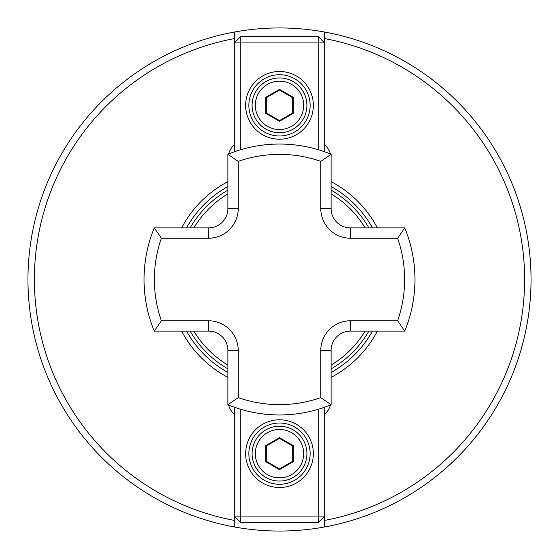 <?xml version="1.0" encoding="UTF-8"?>
<svg xmlns="http://www.w3.org/2000/svg" width="559" height="559" viewBox="0 0 559 559"><rect width="100%" height="100%" fill="white"/><g stroke="black" fill="none" stroke-linecap="round" stroke-linejoin="round"><path stroke-width="0.84" d="M330.404 153.977A19.348 19.348 0 0 0 324.653 144.704M331.103 190.123A103.198 103.198 0 0 1 368.877 227.897M368.877 331.103A103.198 103.198 0 0 1 331.103 368.877M234.347 407.204L234.347 520.408A245.101 245.101 0 0 1 234.347 38.592L234.347 32.038A251.55 251.55 0 0 1 531.05 279.5A251.55 251.55 0 0 1 234.347 526.962A251.55 251.55 0 0 1 234.347 32.038L234.347 151.796M324.653 151.796L324.653 32.038A251.55 251.55 0 0 1 324.653 526.962L324.653 407.204M331.103 377.374A110.64 110.64 0 0 0 377.374 331.103M377.374 227.897A110.64 110.64 0 0 0 331.103 181.626M234.347 144.704A19.348 19.348 0 0 0 228.596 153.977M228.596 405.023A19.348 19.348 0 0 0 234.347 414.296M227.897 181.626A110.64 110.64 0 0 0 181.626 227.897M181.626 331.103A110.64 110.64 0 0 0 227.897 377.374M234.347 520.408L234.347 526.962L234.347 520.408M324.653 414.296A19.348 19.348 0 0 0 330.404 405.023M227.897 368.877A103.198 103.198 0 0 1 190.123 331.103A103.198 103.198 0 0 0 227.897 368.877M190.123 227.897A103.198 103.198 0 0 1 227.897 190.123A103.198 103.198 0 0 0 190.123 227.897M324.653 526.962L324.653 520.408A245.101 245.101 0 0 0 324.653 38.592L324.653 32.038M306.912 453.649A27.412 27.412 0 0 1 279.5 481.061A27.412 27.412 0 0 1 252.088 453.649A27.412 27.412 0 0 1 279.5 426.238A27.412 27.412 0 0 1 306.912 453.649A27.412 27.412 0 0 0 279.5 426.238A27.412 27.412 0 0 0 252.088 453.649M279.5 469.623L265.665 461.636L265.665 445.663L279.5 437.676L293.335 445.663L293.335 461.636L279.5 469.623L279.5 468.882L292.692 461.266L292.692 446.033L279.5 438.417L266.308 446.033L266.308 461.266L279.5 468.882M293.335 461.636L292.692 461.266M292.692 446.033L293.335 445.663M279.5 438.417L279.5 437.676M266.308 446.033L265.665 445.663M265.665 461.636L266.308 461.266M279.5 487.511A33.861 33.861 0 0 1 245.639 453.649A33.861 33.861 0 0 1 279.5 419.788A33.861 33.861 0 0 1 313.361 453.649A33.861 33.861 0 0 1 279.5 487.511M279.5 423.009A30.64 30.64 0 0 0 248.86 453.649A30.64 30.64 0 0 0 279.5 484.29A30.64 30.64 0 0 0 310.14 453.649A30.64 30.64 0 0 0 279.5 423.009M318.197 522.539L324.653 516.083L318.197 516.083L318.197 522.539L240.803 522.539L234.347 516.083L318.197 516.083L318.197 409.307M240.803 409.307L240.803 522.539M397.624 320.782A125.132 125.132 0 0 0 397.624 238.218L404.737 227.897A135.453 135.453 0 0 1 404.737 331.103L350.451 331.103A19.348 19.348 0 0 0 331.103 350.451L331.103 404.737L320.782 397.624L320.782 350.451A29.669 29.669 0 0 1 350.451 320.782L397.624 320.782L404.737 331.103A135.453 135.453 0 0 0 414.953 279.5M238.218 397.624L227.897 404.737A135.453 135.453 0 0 0 331.103 404.737A135.453 135.453 0 0 1 227.897 404.737L227.897 350.451A19.348 19.348 0 0 0 208.549 331.103L154.263 331.103L161.376 320.782L208.549 320.782A29.669 29.669 0 0 1 238.218 350.451L238.218 397.624A125.132 125.132 0 0 0 320.782 397.624M397.624 238.218L350.451 238.218A29.669 29.669 0 0 1 320.782 208.549L320.782 161.376L331.103 154.263L331.103 208.549A19.348 19.348 0 0 0 350.451 227.897L404.737 227.897M161.376 238.218L154.263 227.897A135.453 135.453 0 0 0 154.263 331.103A135.453 135.453 0 0 1 154.263 227.897L208.549 227.897A19.348 19.348 0 0 0 227.897 208.549L227.897 154.263A135.453 135.453 0 0 1 331.103 154.263A135.453 135.453 0 0 0 227.897 154.263L238.218 161.376L238.218 208.549A29.669 29.669 0 0 1 208.549 238.218L161.376 238.218A125.132 125.132 0 0 0 161.376 320.782M279.5 71.489A33.861 33.861 0 0 1 313.361 105.351A33.861 33.861 0 0 1 279.5 139.212A33.861 33.861 0 0 1 245.639 105.351A33.861 33.861 0 0 1 279.5 71.489M279.5 135.991A30.64 30.64 0 0 0 310.14 105.351A30.64 30.64 0 0 0 279.5 74.71A30.64 30.64 0 0 0 248.86 105.351A30.64 30.64 0 0 0 279.5 135.991M240.803 36.461L234.347 42.917L240.803 42.917L240.803 36.461L318.197 36.461L324.653 42.917L240.803 42.917L240.803 149.693M318.197 149.693L318.197 36.461M252.088 105.351A27.412 27.412 0 0 1 279.5 77.939A27.412 27.412 0 0 1 306.912 105.351A27.412 27.412 0 0 1 279.5 132.762A27.412 27.412 0 0 1 252.088 105.351A27.412 27.412 0 0 0 279.5 132.762A27.412 27.412 0 0 0 306.912 105.351M279.5 89.377L293.335 97.364L293.335 113.337L279.5 121.324L265.665 113.337L265.665 97.364L279.5 89.377L279.5 90.118L266.308 97.734L266.308 112.967L279.5 120.583L292.692 112.967L292.692 97.734L279.5 90.118M265.665 97.364L266.308 97.734M266.308 112.967L265.665 113.337M279.5 120.583L279.5 121.324M292.692 112.967L293.335 113.337M293.335 97.364L292.692 97.734M331.103 365.132A99.977 99.977 0 0 0 365.132 331.103M365.132 227.897A99.977 99.977 0 0 0 331.103 193.868M227.897 186.545A106.322 106.322 0 0 0 186.545 227.897M186.545 331.103A106.322 106.322 0 0 0 227.897 372.455M331.103 372.455A106.322 106.322 0 0 0 372.455 331.103M372.455 227.897A106.322 106.322 0 0 0 331.103 186.545M227.897 193.868A99.977 99.977 0 0 0 193.868 227.897M193.868 331.103A99.977 99.977 0 0 0 227.897 365.132M255.309 453.649A24.191 24.191 0 0 0 279.5 477.84A24.191 24.191 0 0 0 303.691 453.649A24.191 24.191 0 0 0 279.5 429.466A24.191 24.191 0 0 0 255.309 453.649M238.218 350.451L227.897 350.451A19.348 19.348 0 0 0 208.549 331.103L208.549 320.782M350.451 320.782L350.451 331.103A19.348 19.348 0 0 0 331.103 350.451L320.782 350.451M320.782 208.549L331.103 208.549A19.348 19.348 0 0 0 350.451 227.897L350.451 238.218M208.549 238.218L208.549 227.897A19.348 19.348 0 0 0 227.897 208.549L238.218 208.549M320.782 161.376A125.132 125.132 0 0 0 238.218 161.376M303.691 105.351A24.191 24.191 0 0 0 279.5 81.16A24.191 24.191 0 0 0 255.309 105.351A24.191 24.191 0 0 0 279.5 129.534A24.191 24.191 0 0 0 303.691 105.351"/></g></svg>
